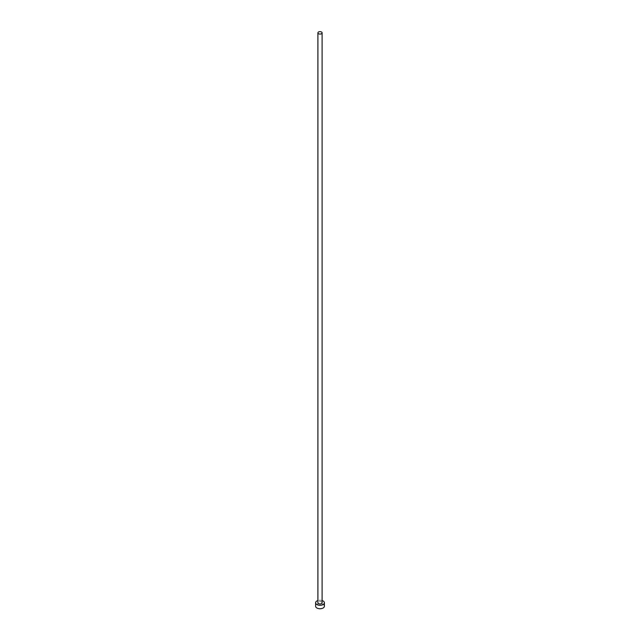 <?xml version="1.0" encoding="UTF-8"?>
<svg xmlns="http://www.w3.org/2000/svg" width="640" height="640" viewBox="0 0 640 640"><rect width="100%" height="100%" fill="white"/><g stroke="black" fill="none" stroke-linecap="round" stroke-linejoin="round"><path stroke-width="0.48" stroke-dasharray="3.2 2.4" d="M322.104 602.768A2.104 1.216 0 0 0 321.488 601.912A2.104 1.216 0 0 0 319.192 601.648A2.104 1.216 0 0 0 317.896 602.768M324.392 606.208A4.392 2.536 0 0 0 323.104 604.416A4.392 2.536 0 0 0 318.32 603.864A4.392 2.536 0 0 0 315.608 606.208M322.104 600.544A4.392 2.536 0 0 0 317.896 600.544"/><path stroke-width="0.96" d="M318.512 33.72A2.104 1.216 0 0 0 320.808 33.984A2.104 1.216 0 0 0 322.104 32.864A2.104 1.216 0 0 0 321.488 32A2.104 1.216 0 0 0 319.192 31.736A2.104 1.216 0 0 0 317.896 32.864A2.104 1.216 0 0 0 318.512 33.72M317.896 32.864L317.896 602.768A2.104 1.216 0 0 0 318.512 603.632A2.104 1.216 0 0 0 320.808 603.888A2.104 1.216 0 0 0 322.104 602.768L322.104 32.864M317.896 600.544A4.392 2.536 0 0 0 315.608 602.768A4.392 2.536 0 0 0 316.896 604.56A4.392 2.536 0 0 0 321.68 605.112A4.392 2.536 0 0 0 324.392 602.768A4.392 2.536 0 0 0 323.104 600.976A4.392 2.536 0 0 0 322.104 600.544M315.608 602.768L315.608 606.208A4.392 2.536 0 0 0 316.896 608A4.392 2.536 0 0 0 321.68 608.552A4.392 2.536 0 0 0 324.392 606.208L324.392 602.768"/></g></svg>
